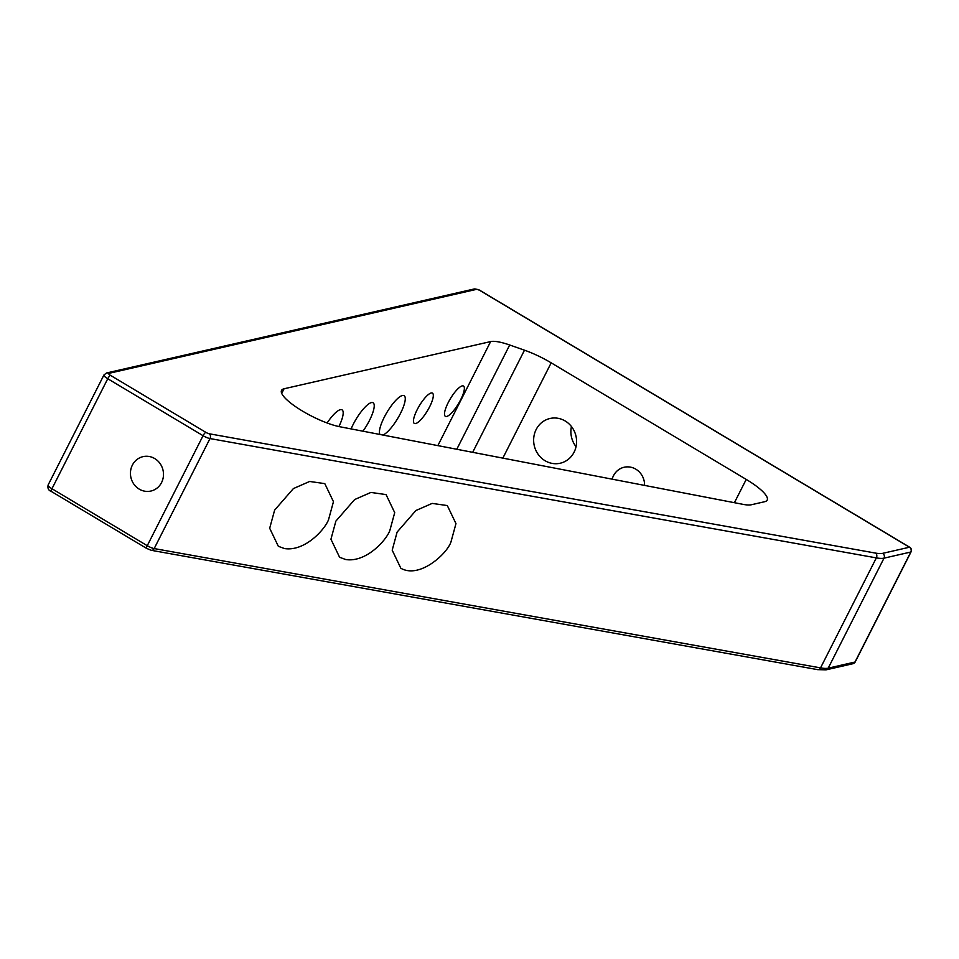 <?xml version="1.0" encoding="UTF-8"?>
<svg xmlns="http://www.w3.org/2000/svg" width="959" height="959" viewBox="0 0 959 959"><rect width="100%" height="100%" fill="white"/><g stroke="black" fill="none" stroke-linecap="round" stroke-linejoin="round"><path stroke-width="1.44" d="M746.222 479.416L551.185 362.838A38.828 9.326 26.9 0 0 524.489 350.191L509.697 345A38.828 9.326 26.9 0 0 490.636 341.584L284.056 388.779A38.828 9.326 26.9 0 0 281.526 390.397A38.828 9.326 26.9 0 0 300.359 409.781A38.828 9.326 26.9 0 0 339.989 426.779L743.141 504.374A38.828 9.326 26.9 0 0 751.4 504.746L764.659 501.713A38.828 9.326 26.9 0 0 767.188 500.095A38.828 9.326 26.9 0 0 746.222 479.416L734.414 502.684M154.723 458.57A17.646 16.459 -102.9 0 0 143.035 456.64A17.646 16.459 -102.9 0 0 130.915 477.51A17.646 16.459 -102.9 0 0 150.899 491.044A17.646 16.459 -102.9 0 0 163.366 476.551A17.646 16.459 -102.9 0 0 154.723 458.57M328.517 519.79C324.622 529.812 304.698 551.689 284.523 548.572L278.338 546.306L269.683 528.253L274.622 510.14L293.394 488.575L309.661 481.466L324.801 483.624L333.456 501.677L328.517 519.79M389.774 530.759C385.866 540.78 365.954 562.657 345.767 559.541L339.594 557.275L330.939 539.222L335.878 521.109L354.65 499.543L370.917 492.435L386.057 494.592L394.712 512.645L389.774 530.759M451.03 541.727C447.637 553.115 419.898 579.164 400.838 568.243L392.195 550.19L397.122 532.077L415.906 510.512L432.173 503.403L447.314 505.561L455.969 523.614L451.03 541.727M576.047 446.678A22.944 21.398 77.1 0 1 571.444 426.515M565.199 420.989A22.944 21.398 -102.9 0 0 550.01 418.484A22.944 21.398 -102.9 0 0 533.803 437.34A22.944 21.398 -102.9 0 0 545.048 460.716A22.944 21.398 -102.9 0 0 560.236 463.221A22.944 21.398 -102.9 0 0 576.431 444.365A22.944 21.398 -102.9 0 0 565.199 420.989M612.166 479.164A17.646 16.459 77.1 0 1 624.141 467.249A17.646 16.459 77.1 0 1 644.58 485.398M415.631 423.554A17.646 4.747 120.9 0 0 428.577 408.786A17.646 4.747 120.9 0 0 432.437 393.13A17.646 4.747 120.9 0 0 431.142 392.998A17.646 4.747 120.9 0 0 418.208 407.755A17.646 4.747 120.9 0 0 414.336 423.422A17.646 4.747 120.9 0 0 415.631 423.554M446.678 416.458A17.646 4.747 120.9 0 0 459.613 401.701A17.646 4.747 120.9 0 0 463.485 386.033A17.646 4.747 120.9 0 0 462.178 385.902A17.646 4.747 120.9 0 0 449.244 400.67A17.646 4.747 120.9 0 0 445.372 416.326A17.646 4.747 120.9 0 0 446.678 416.458M382.905 435.038A22.944 6.174 120.9 0 0 399.495 415.295A22.944 6.174 120.9 0 0 404.123 395.671A22.944 6.174 120.9 0 0 402.42 395.504A22.944 6.174 120.9 0 0 386.345 413.389A22.944 6.174 120.9 0 0 379.992 434.475M362.97 431.202A22.944 6.174 120.9 0 0 373.087 402.768A22.944 6.174 120.9 0 0 371.385 402.6A22.944 6.174 120.9 0 0 351.102 428.913M338.911 426.563A22.944 6.174 120.9 0 0 342.039 409.853A22.944 6.174 120.9 0 0 340.349 409.685A22.944 6.174 120.9 0 0 327.115 422.991M476.359 289.402L108.87 373.363A3.524 0.851 26.9 0 0 110.549 375.389L205.861 432.353A3.524 0.851 26.9 0 0 209.326 433.792L875.675 553.115A35.291 8.475 26.9 0 0 882.652 553.355L909.456 547.229L480.519 290.853A3.524 0.851 26.9 0 0 476.359 289.402A3.524 3.297 -102.9 0 0 474.022 289.019C476.995 289.115 479.248 289.738 480.783 290.889A3.524 0.947 -59.1 0 1 480.927 291.104M110.549 375.389A3.524 0.947 -59.1 0 0 107.756 378.733L51.954 488.73L147.254 545.695L203.068 435.698L107.756 378.733A7.061 1.69 -153.1 0 1 103.944 374.969L48.142 484.966A7.061 1.69 26.9 0 0 51.954 488.73A3.524 0.947 -59.1 0 0 51.378 491.476L146.691 548.44A3.524 0.947 -59.1 0 1 147.254 545.695A7.061 1.69 26.9 0 0 154.183 548.572L820.532 667.884A38.828 9.326 26.9 0 0 828.204 668.159L855.008 662.034A3.524 0.851 26.9 0 0 855.248 661.878A3.524 0.851 26.9 0 0 855.224 661.614M911.05 551.881A3.524 3.524 0 0 0 909.707 547.253A3.524 0.947 -59.1 0 0 909.456 547.229A3.524 3.297 77.1 0 1 910.822 552.024L884.018 558.15A38.828 9.326 -153.1 0 1 876.346 557.886L209.997 438.563L154.183 548.572A3.524 2.673 -79.8 0 1 151.342 550.322L817.691 669.646L826.071 669.85L852.887 663.724A3.524 3.524 0 0 0 855.248 661.878L911.05 551.881A3.524 0.851 -153.1 0 1 910.822 552.024L855.008 662.034A3.524 3.297 77.1 0 1 852.887 663.724M875.675 553.115A3.524 2.673 -79.8 0 1 876.346 557.886L820.532 667.884A3.524 2.673 100.2 0 1 817.691 669.646M882.652 553.355A3.524 3.297 -102.9 0 1 884.018 558.15L828.204 668.159A3.524 3.297 77.1 0 1 826.071 669.85M551.185 362.838L502.84 458.126M524.489 350.191L472.679 452.312M509.697 345L456.796 449.256M490.636 341.584L437.855 445.611M284.056 388.779L281.706 393.394M209.326 433.792A3.524 2.673 -79.8 0 1 209.997 438.563A7.061 1.69 -153.1 0 1 203.068 435.698A3.524 0.947 -59.1 0 1 205.861 432.353M146.955 548.464A3.524 0.947 -59.1 0 1 146.691 548.44L151.342 550.322M51.642 491.499A3.524 0.947 -59.1 0 1 51.378 491.476C48.501 490.505 47.423 488.335 48.142 484.966M480.519 290.853A3.524 0.947 -59.1 0 1 480.783 290.889L909.707 547.253A3.524 0.947 -59.1 0 1 909.875 547.529M108.87 373.363A3.524 3.297 -102.9 0 0 106.533 372.979L474.022 289.019M106.533 372.979L103.944 374.969"/></g></svg>

